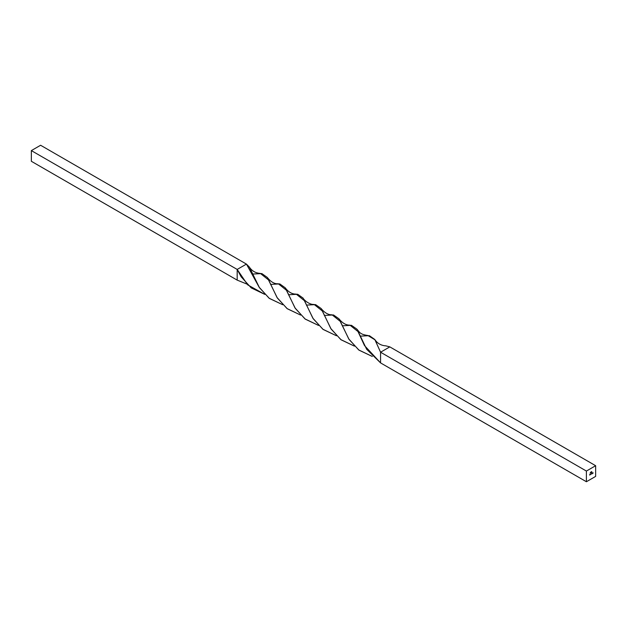 <?xml version="1.0" encoding="UTF-8"?>
<svg xmlns="http://www.w3.org/2000/svg" width="627" height="627" viewBox="0 0 627 627"><rect width="100%" height="100%" fill="white"/><g stroke="black" fill="none" stroke-linecap="round" stroke-linejoin="round"><path stroke-width="0.94" d="M249.319 267.024L246.435 264.1L259.123 287.182L269.124 298.233L282.73 304.746L269.383 298.421L259.46 287.707L249.319 267.024C251.929 270.997 255.604 273.129 260.354 273.419L268.693 280.073L277.016 297.496L287.017 308.547L300.615 315.075L287.299 308.75L277.377 298.052L267.259 277.408C270.872 281.993 274.548 284.109 278.286 283.749L286.625 290.419L294.956 307.857L304.973 318.908L318.579 325.452L305.263 319.127L295.333 308.437L285.191 287.769C288.396 292.096 292.064 294.212 296.203 294.11L304.534 300.78L312.873 318.218L322.881 329.253L336.464 335.774L323.14 329.449L313.218 318.743L303.1 298.099C303.303 299.291 309.025 304.894 314.111 304.448L322.458 311.102L330.79 328.532L340.814 339.591L354.42 346.135L341.104 339.81L331.166 329.12L321.04 308.445C324.676 312.857 328.344 314.981 332.036 314.801L340.383 321.471L348.737 338.925L358.73 349.952L372.313 356.465L358.981 350.14L349.067 339.434L338.941 318.79C342.381 323.132 346.049 325.248 349.937 325.147L358.299 331.808L366.662 349.27L380.565 362.9L586.402 481.74L595.65 476.395L595.65 465.712L586.402 471.057L586.402 481.74L595.65 476.395L595.65 465.712L389.822 346.88L380.565 352.225L374.789 339.481L369.366 335.657L360.172 336.15M591.755 472.225L591.755 471.598L591.755 472.225M589.882 474.388L589.623 475.031L589.882 474.388M590.258 474.106L590.297 474.67M592.013 473.158L592.013 473.879L592.013 473.158M592.954 472.617L593.009 473.291L592.962 472.609M591.629 473.314L591.669 473.879M591.222 471.833L591.269 472.601M590.65 472.742L591.002 472.029L590.548 472.75M590.211 473.119L590.485 472.343L590.211 473.119M246.435 264.1L40.598 145.26L31.35 150.605L31.35 161.288L237.178 280.12L246.889 284.055L237.178 280.12L31.35 161.288L31.35 150.605L40.598 145.26L246.435 264.1L237.178 269.438L31.35 150.605L237.178 269.438L246.435 264.1M321.04 308.445L315.608 304.612L306.399 305.106M303.1 298.099L297.676 294.259L288.475 294.753M264.774 294.377L247.72 284.885L237.178 269.438L237.178 280.12L237.178 269.438L241.183 276.836L251.184 287.864L264.774 294.377M374.789 339.481C377.407 343.455 381.091 345.571 385.84 345.845L389.822 346.88L595.65 465.712L586.402 471.057L380.565 352.225L389.822 346.88M338.941 318.79L333.517 314.958L324.316 315.452M267.259 277.408L261.827 273.568L252.626 274.054M356.873 329.12C359.702 332.286 359.835 334.356 367.877 335.5L375.009 339.842L380.565 352.225L380.565 362.9L364.475 345.54L356.873 329.12L351.441 325.311L342.248 325.805M285.191 287.769L279.775 283.906L270.55 284.407M380.565 352.225L586.402 471.057L586.402 481.74L380.565 362.9L380.565 352.225M592.633 473.056L592.178 473.432M592.029 473.15L592.068 473.847L592.029 473.15M591.59 473.409L591.629 473.855L591.794 473.299M591.151 474.106L590.595 474.2M590.219 474.2L590.25 474.647L590.469 474.122M589.889 474.38L589.936 474.874L589.889 474.38M591.708 471.622L591.708 472.202L591.708 471.622M591.143 471.974L591.269 472.531L591.347 471.817M591.222 471.904L591.065 472.296M591.269 471.927L591.112 472.319M591.245 472.539L591.418 472.139"/></g></svg>
